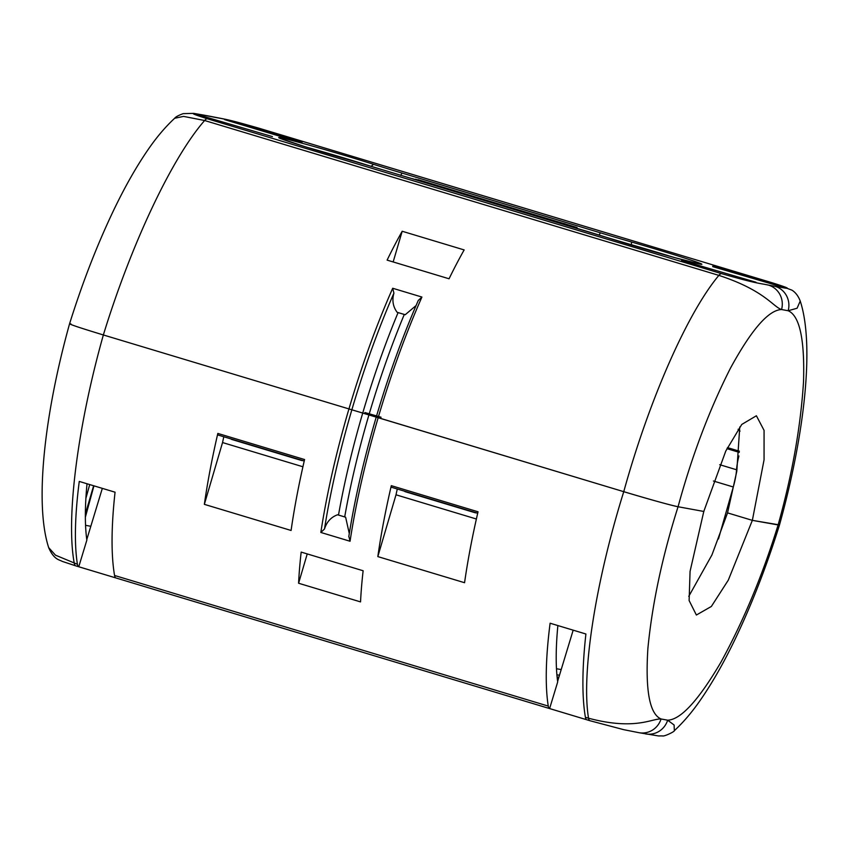 <?xml version="1.0" encoding="UTF-8"?>
<svg xmlns="http://www.w3.org/2000/svg" width="849" height="849" viewBox="0 0 849 849"><rect width="100%" height="100%" fill="white"/><g stroke="black" fill="none" stroke-linecap="round" stroke-linejoin="round"><path stroke-width="1.27" d="M738.906 455.977A26.637 6.325 106.2 0 0 736.561 469.762A26.637 6.325 -73.8 0 1 733.292 486.986L718.466 538.977M585.407 717.278A259.752 61.648 -73.8 0 1 585.906 634.001L550.11 623.219A259.752 61.531 107.3 0 0 548.263 706.092A19.983 4.733 107.3 0 0 549.611 708.565L586.776 719.761A19.983 4.744 -73.8 0 1 585.407 717.278L588.537 718.222C581.204 673.703 595.372 582.637 623.75 491.677L376.234 417.082A257.64 61.096 -73.2 0 1 418.27 300.493L421.921 297.054A259.741 61.595 106.8 0 0 378.155 417.719A259.741 61.595 106.8 0 0 350.053 541.248L320.837 532.45A259.741 61.595 -73.2 0 1 348.95 408.921L623.75 491.677C646.758 498.628 672.758 505.845 678.064 506.747L703.853 511.469A103.26 24.441 107.8 0 0 703.609 512.244L690.067 571.366L689.123 600.551L696.382 615.026L711.366 606.451L728.304 580.132L752.044 521.116A103.26 24.441 107.8 0 0 752.288 520.341L727.508 512.87A103.26 24.525 105.7 0 0 727.72 512.096L736.794 471.291L739.755 426.994M350.053 541.248L348.854 536.345A257.64 61.096 -73.2 0 1 376.234 417.082L348.95 408.921A259.741 61.595 -73.2 0 1 392.705 288.257L421.921 297.054M418.27 300.493L418.387 300.217C402.659 336.225 388.598 375.184 376.234 417.082C363.934 459.001 354.786 498.872 348.79 536.685L348.854 536.345M349.289 533.575L345.628 517.211A9.986 4.33 10 0 0 344.694 516.914L338.496 515.046A9.986 4.33 10 0 0 337.541 514.781L345.628 517.211M337.541 514.781C331.068 517.126 326.716 521.88 324.488 529.012L320.837 532.45M590.055 720.737A19.983 4.733 106.8 0 1 589.928 720.716A19.983 4.733 106.8 0 1 588.537 718.222C635.031 730.596 651.788 718.487 661.053 718.976L667.654 720.185L674.106 725.004L674.35 730.681C683.657 722.011 692.444 711.664 700.701 699.64C712.714 682.278 724.462 661.541 735.945 637.45C752.225 603.204 766.721 565.774 779.435 525.16L752.288 520.341L778.957 524.831M298.593 583.242L360.549 601.899A259.741 61.595 -73.2 0 1 363.128 570.751L301.172 552.094A259.741 61.595 106.8 0 0 298.593 583.242L307.232 553.919M48.669 547.605L55.482 555.172L77.418 564.288A19.983 4.733 107.3 0 0 78.766 566.761L115.931 577.957A19.983 4.744 -73.8 0 1 114.562 575.473A259.752 61.648 -73.8 0 1 115.061 492.197L79.265 481.425A259.752 61.531 107.3 0 0 77.418 564.288M773.428 283.163A19.983 4.733 106.8 0 0 773.312 283.12A19.983 4.733 106.8 0 0 773.184 283.088L258.945 128.22C223.51 117.99 222.088 118.902 212.07 116.759L205.469 115.549C200.81 115.008 179.457 109.914 207.4 118.775A19.983 4.733 106.8 0 0 204.63 120.516C172.007 157.712 131.287 243.918 103.355 334.962C77.684 327.152 66.869 323.458 70.923 323.894C66.827 323.448 77.63 327.13 103.355 334.962C77.503 426.665 65.819 518.484 74.288 563.354A19.983 4.733 -73.2 0 0 75.688 565.837L62.189 561.369C59.547 559.682 54.166 560.053 48.722 547.796L48.722 547.796M800.236 301.045L797.084 308.24L788.159 310.745L781.558 309.535C772.961 306.744 764.62 290.347 718.87 275.384L204.63 120.516L183.564 116.398L174.65 118.276C165.343 126.947 156.556 137.294 148.299 149.318C136.286 166.691 124.538 187.417 113.055 211.507C96.775 245.754 82.279 283.184 69.565 323.798L69.565 323.798C44.318 414.514 34.395 503.956 48.722 547.764M557.103 676.971L558.801 677.481M557.284 678.669A55.684 1.433 -163.6 0 1 558.345 678.998M558.207 679.465A44.084 1.136 16.4 0 0 557.347 679.168M304.229 460.986L217.843 434.964L217.832 433.425A259.741 61.595 106.8 0 0 204.354 504.348L291.09 530.466A259.741 61.595 -73.2 0 1 304.568 459.542L217.832 433.425M688.762 596.359L711.918 554.981L727.264 513.656A103.26 24.441 107.8 0 0 727.508 512.87L752.288 520.341A103.26 24.525 105.7 0 0 752.511 519.556L764.058 459.84L764.068 430.369L756.385 415.766L741.761 424.447L725.778 451.052L704.065 510.684A103.26 24.525 105.7 0 0 703.853 511.469L678.064 506.747C662.252 556.647 652.181 603.947 647.872 648.657C645.24 690.587 649.634 714.02 661.053 718.976A19.983 19.4 100.4 0 1 638.968 732.698L658.463 735.934L662.432 735.903C664.035 736.805 674.976 731.424 674.339 730.681L674.339 730.681M207.4 118.775L721.639 273.654A19.983 4.733 -73.2 0 0 718.87 275.384C687.382 312.931 649.156 399.89 623.75 491.677C650.79 499.743 668.885 504.762 678.064 506.747C691.797 456.263 709.233 410.12 730.373 368.328C751.482 329.624 768.536 310.023 781.558 309.535A19.983 19.4 -79.6 0 0 768.515 285.115L775.116 286.325A19.983 19.4 -79.6 0 1 788.159 310.745C799.662 315.722 804.788 339.388 803.525 381.721C800.671 426.867 792.191 474.655 778.077 525.064C762.646 575.028 743.628 620.693 721.013 662.05C698.547 700.351 680.76 719.729 667.654 720.185A19.983 19.4 100.4 0 1 645.569 733.907M87.129 538.436A13.319 12.937 98.3 0 1 86.566 537.905M93.942 485.84L85.367 517.179M93.623 485.745L85.367 514.016M85.898 498.299L89.718 484.567M573.171 630.17L557.623 681.365M103.355 334.962L348.95 408.921L103.355 334.962M391.304 485.66A259.741 61.595 106.8 0 0 377.826 556.594L464.562 582.711A259.741 61.595 -73.2 0 1 478.029 511.788L391.304 485.66L391.315 487.209L477.7 513.221M78.766 566.761L86.853 540.102A233.114 55.227 -72.7 0 1 87.023 483.76M549.611 708.565L557.697 681.906A233.114 55.227 -72.7 0 1 557.867 625.554M397.279 489.003A233.104 55.281 106.8 0 0 396.005 494.797L476.385 519.004M396.005 494.797L377.826 556.594M223.807 436.757A233.104 55.281 106.8 0 0 222.544 442.552L302.913 466.759M222.544 442.552L204.354 504.348M102.326 488.366L86.778 539.571M631.316 245.043L631.592 242.039A59.186 1.528 -163.6 0 1 700.234 264.156A59.186 1.528 -163.6 0 1 607.067 237.55A64.025 1.645 16.4 0 0 578.594 228.816L380.161 169.057A64.025 1.645 16.4 0 0 349.003 159.824L349.003 159.824A59.186 1.528 -163.6 0 1 280.361 137.708A59.186 1.528 -163.6 0 1 373.518 164.313A64.025 1.645 16.4 0 0 401.991 173.047L600.434 232.817A64.025 1.645 16.4 0 0 631.592 242.039M415.458 179.213L428.278 183.076L415.458 179.213M428.31 183.554L433.192 184.297L457.102 192.192L489.162 201.149L468.722 195.726M573.924 227.405L518.304 210.234L574.051 226.98M598.98 235.131L600.434 232.817M400.739 175.435L401.991 173.047M198.04 114.764L272.433 136.615L198.04 114.764M364.879 412.54L381.063 417.22M700.775 264.251L674.859 257.661L607.12 237.561L380.161 169.057M543.986 217.832L539.019 216.484L543.986 217.832M552.667 221.005L562.25 223.892M560.319 223.308L554.599 221.589M294.316 140.616L302.127 142.048L232.424 121.057L224.614 119.624L294.316 140.616M576.821 228.275L577.044 227.521L418.048 179.691L577.044 227.521M576.439 228.158L576.641 227.458M755.981 282.239L681.588 260.388L755.981 282.239M503.234 206.116L491.613 202.37L523.759 211.571L471.906 196.681M712.693 266.618L782.545 287.1L712.842 266.108M371.13 166.351L373.518 164.313M738.11 429.265L740.02 431.101M425.498 182.652L412.349 178.64L425.816 182.705M565.19 223.86L560.223 222.512L565.19 223.86M232.17 121.906L232.424 121.057M405.217 314.724L397.13 312.294A9.986 3.863 -157.4 0 0 398.085 312.602L404.283 314.459A9.986 3.863 -157.4 0 0 405.217 314.724L415.575 305.98M392.705 288.257L393.904 293.16C391.909 300.323 392.981 306.701 397.13 312.294M387.112 260.123L449.057 278.78A259.741 61.595 -73.2 0 1 464.148 249.924L402.193 231.257A259.741 61.595 106.8 0 0 387.112 260.123M205.469 115.549A19.983 19.4 -79.6 0 0 203.431 115.05L193.689 113.373L183.214 113.639C178.492 115.358 175.637 116.907 174.65 118.276L174.554 118.372M212.07 116.759A19.983 19.4 -79.6 0 0 210.032 116.26L203.431 115.05M393.161 261.938L402.193 231.257M556.477 668.725L561.2 669.585M559.48 675.273L556.902 674.796M733.292 486.986L713.425 481.012M736.561 469.762L719.708 464.69M75.816 565.869A19.983 4.733 -73.2 0 1 75.688 565.837L589.928 720.716L623.771 729.684L638.968 732.698M726.946 448.654L739.277 452.368M85.558 525.319L90.811 526.284M114.562 575.473L548.263 706.092M739.383 451.201L727.455 447.603M344.694 516.914A249.755 59.228 -73.2 0 1 368.997 414.683A249.755 59.228 -73.2 0 1 404.283 314.459M398.085 312.602A249.755 59.228 106.8 0 0 362.799 412.816A249.755 59.228 106.8 0 0 338.496 515.046M393.904 293.16A257.64 61.096 106.8 0 0 351.868 409.738A257.64 61.096 106.8 0 0 324.488 529.012M672.864 257.109A56.522 1.454 16.4 0 0 631.412 244.735A66.689 1.719 -163.6 0 1 608.457 237.996M474.591 512.287A2.664 0.637 -73.2 0 0 474.782 512.637A2.664 0.637 -73.2 0 1 474.782 512.637A2.664 2.589 -79.6 0 0 475.992 512.711M474.771 512.637L405.408 491.751L474.782 512.637A2.664 2.664 0 0 0 475.069 512.711L475.822 512.849A2.664 2.589 -79.6 0 0 476.544 512.87M370.302 166.086A56.522 1.454 16.4 0 0 306.977 147.302M301.299 460.391L231.947 439.506L301.31 460.402A2.664 2.664 0 0 0 301.607 460.466A2.664 2.589 -79.6 0 1 301.331 460.402A2.664 0.637 -73.2 0 1 301.31 460.402A2.664 0.637 -73.2 0 1 301.13 460.041M302.35 460.604A2.664 2.664 0 0 0 303.082 460.636A2.664 2.589 -79.6 0 1 302.35 460.604L301.607 460.466A2.664 2.589 -79.6 0 0 302.52 460.466M721.639 273.654C757.075 283.874 758.497 282.972 768.515 285.115M775.116 286.325C779.785 286.856 801.127 291.96 773.184 283.088M405.206 491.391A2.664 0.637 106.8 0 0 405.398 491.741A2.664 0.637 106.8 0 0 405.408 491.751A2.664 2.664 0 0 1 404.336 491.125M231.735 439.145A2.664 0.637 106.8 0 0 231.926 439.495A2.664 0.637 106.8 0 0 231.947 439.506A2.664 2.664 0 0 1 230.864 438.891M779.435 525.16C804.682 434.444 814.605 345.002 800.278 301.193L800.278 301.183C797.243 293.011 792.393 290.496 791.894 290.146L773.312 283.12L259.072 128.241C225.834 118.764 227.925 119.847 210.032 116.26M279.639 138.185L304.993 146.686L380.172 169.057M475.822 512.849A2.664 2.664 0 0 0 476.554 512.881"/></g></svg>
